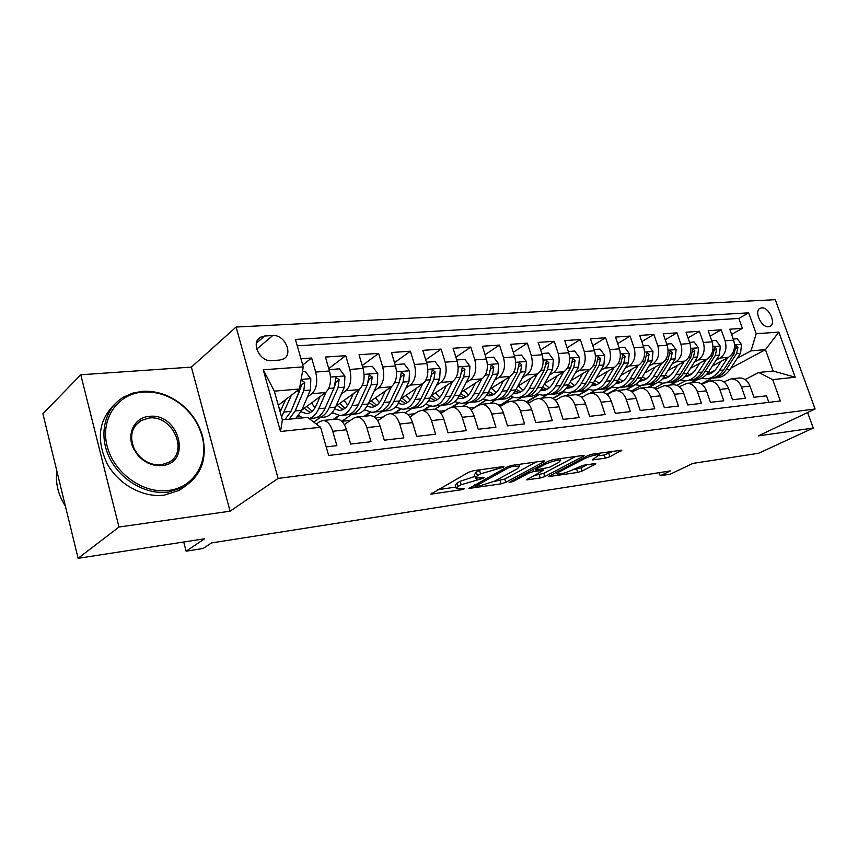 <?xml version="1.0" encoding="UTF-8"?>
<svg xmlns="http://www.w3.org/2000/svg" width="858" height="858" viewBox="0 0 858 858"><rect width="100%" height="100%" fill="white"/><g stroke="black" fill="none" stroke-linecap="round" stroke-linejoin="round"><path stroke-width="1.29" d="M503.431 467.17L503.882 466.602L503.035 466.591L473.466 470.71L468.489 472.318L430.802 494.133L461.261 489.789L464.553 488.717L456.317 488.77L458.118 486.443L461.186 484.727L483.644 478.142L484.073 477.606L483.215 477.595L475.471 478.11L477.402 475.643L480.577 473.863L503.431 467.17M761.7 307.861L760.177 308.247C753.624 310.81 761.271 327.767 768.532 326.748L769.98 326.383C776.522 323.798 768.982 306.96 761.7 307.861M605.308 458.204L609.866 456.746L621.835 450.193L592.352 454.15L587.676 455.662L548.412 476.64L577.713 472.426L582.153 470.999L595.044 464.36L595.795 463.61L594.83 463.61L582.807 465.347L571.868 470.141C565.443 472.983 560.51 474.281 557.067 474.002L558.933 472.039L584.341 458.73C590.937 455.78 595.967 454.461 599.431 454.761L592.277 459.92L605.308 458.204L604.257 454.997L613.234 451.244M118.972 527.037L230.073 511.196L191.377 367.106L80.77 374.774L118.972 527.037L78.099 558.311L204.601 538.781L186.111 551.179L203.11 548.476L211.518 542.932L670.377 470.913L660.22 475.772L670.27 474.174L692.867 463.406L758.569 453.271L813.245 428.056L807.603 412.537M230.073 511.196L278.099 478.421L815.1 408.987L758.322 435.885L813.245 428.056M543.865 461.786L544.562 460.982L543.446 460.961L512.087 465.336L507.207 466.913L468.951 488.459L501.126 483.837L505.737 482.357L543.865 461.786L543.597 460.95M509.126 482.378L548.401 461.154L553.185 459.609L583.075 455.448L583.343 456.263L584.105 455.459L583.075 455.448M583.343 456.263L544.809 476.544L540.283 478.003L526.673 479.869L543.253 470.27L533.655 471.503L528.989 473.005L513.191 481.488L509.169 482.528M78.099 558.311L42.9 413.738L80.77 374.774M731.595 334.384L742.395 328.346L729.761 329.215L733.644 340.165L725.107 340.808C727.123 348.466 725.428 354.204 720.034 358.033L716.119 360.167M710.113 336.1L721.213 329.804L708.215 330.705L712.119 341.806L703.335 342.471C705.362 350.246 703.689 356.059 698.294 359.931L694.347 362.119M688.009 337.87L699.42 331.306L686.046 332.228L689.961 343.49L680.92 344.187C682.968 352.07 681.306 357.968 675.932 361.883L671.943 364.124M665.25 339.704L676.994 332.85L663.213 333.805L667.159 345.238L657.839 345.946C659.899 353.946 658.247 359.931 652.906 363.899L648.873 366.194M641.816 341.613L653.893 334.438L639.703 335.414L643.661 347.029L634.062 347.758C636.132 355.888 634.502 361.958 629.182 365.969L625.107 368.329M617.674 343.586L630.104 336.079L615.486 337.087L619.455 348.874L609.566 349.635C611.647 357.883 610.038 364.049 604.74 368.114L600.621 370.538M592.781 345.635L605.587 337.762L590.508 338.803L594.497 350.783L584.298 351.566C586.389 359.942 584.802 366.194 579.536 370.313L575.386 372.812M567.117 347.769L580.298 339.511L564.746 340.583L568.747 352.745L558.226 353.55C560.328 362.065 558.762 368.414 553.539 372.587L549.345 375.15M540.626 349.978L554.225 341.302L538.17 342.406L542.181 354.772L531.317 355.598C533.44 364.264 531.896 370.71 526.705 374.935L522.479 377.574M513.288 352.295L527.305 343.157L510.735 344.294L514.757 356.864L503.528 357.722C505.662 366.527 504.15 373.069 499.013 377.359L494.744 380.083M485.06 354.708L499.506 345.066L482.389 346.246L486.422 359.03L474.828 359.92C476.962 368.865 475.493 375.514 470.399 379.858L466.087 382.679M455.877 357.218L470.795 347.05L453.099 348.262L457.142 361.261L445.152 362.183C447.297 371.278 445.86 378.035 440.83 382.443L436.475 385.36M425.718 359.856L441.109 349.088L422.812 350.354L426.855 363.577L414.446 364.521C416.613 373.788 415.208 380.652 410.242 385.124L405.845 388.138M394.519 362.623L410.403 351.201L391.473 352.509L395.517 365.969L382.679 366.945C384.845 376.372 383.483 383.354 378.603 387.891L374.163 391.023M362.215 365.529L378.625 353.389L359.03 354.74L363.073 368.447L349.774 369.455C351.952 379.054 350.643 386.154 345.838 390.755L341.355 394.004M328.764 368.597L345.731 355.662L325.418 357.057L329.472 371.01C331.649 380.716 330.362 387.88 325.611 392.524L301.791 410.156M326.19 446.9L336.872 445.667L332.732 431.274C330.512 424.41 327.295 420.795 323.069 420.463L319.862 421.546L316.345 424.056M335.832 419.154L336.819 419.058C341.066 419.39 344.294 422.962 346.525 429.783L350.665 444.058L370.978 441.709L366.827 427.584C364.607 420.849 361.357 417.31 357.067 416.988L353.807 418.071L344.348 424.613M369.337 415.744L370.334 415.637C374.635 415.948 377.906 419.455 380.126 426.147L384.277 440.165L403.871 437.891L399.731 424.034C397.501 417.406 394.219 413.953 389.886 413.642L386.572 414.714L377.702 420.677M401.673 412.441L402.692 412.344C407.046 412.634 410.339 416.066 412.559 422.64L416.698 436.4L435.617 434.202L431.488 420.592C429.257 414.092 425.954 410.703 421.568 410.414L418.211 411.475L409.899 416.924M432.915 409.255L433.934 409.159C438.341 409.427 441.656 412.795 443.876 419.251L448.015 432.764L466.291 430.652L462.162 417.278C459.931 410.885 456.606 407.561 452.177 407.293L448.777 408.354L440.98 413.331M463.095 406.177L464.135 406.07C468.575 406.338 471.911 409.641 474.142 415.98L478.26 429.257L495.924 427.209L491.806 414.071C489.575 407.797 486.229 404.526 481.767 404.279L478.346 405.33L471.021 409.899M492.288 403.206L493.329 403.099C497.812 403.346 501.158 406.585 503.389 412.816L507.507 425.868L524.581 423.884L520.474 410.971C518.253 404.794 514.897 401.598 510.392 401.362L506.939 402.402L500.064 406.595M520.527 400.321L521.578 400.214C526.093 400.45 529.461 403.625 531.681 409.759L535.789 422.586L552.316 420.667L548.208 407.968C545.999 401.898 542.621 398.756 538.095 398.53L534.609 399.56L528.153 403.432M547.876 397.533L548.927 397.426C553.464 397.651 556.842 400.772 559.062 406.789L563.148 419.412L579.15 417.556L575.064 405.062C572.854 399.099 569.476 396.01 564.918 395.795L561.422 396.825L555.351 400.386M574.356 394.841L575.418 394.723C579.976 394.927 583.365 397.994 585.574 403.925L589.65 416.334L605.147 414.543L601.083 402.241C598.873 396.375 595.484 393.339 590.915 393.146L587.387 394.165L581.692 397.447M600.01 392.224L601.083 392.106C605.662 392.299 609.051 395.313 611.261 401.147L615.325 413.363L630.34 411.615L626.286 399.517C624.088 393.747 620.688 390.765 616.108 390.583L612.558 391.58L607.207 394.616M624.892 389.682L625.965 389.575C630.566 389.757 633.955 392.717 636.153 398.455L640.207 410.467L654.772 408.783L650.729 396.879C648.541 391.194 645.141 388.256 640.529 388.084L631.949 391.891M656.102 383.301L650.096 387.108C654.708 387.28 658.107 390.186 660.295 395.838L664.328 407.668L678.464 406.038L674.442 394.305C672.254 388.717 668.854 385.832 664.231 385.671L655.941 389.253M672.447 384.834L673.519 384.727C678.142 384.877 681.542 387.741 683.719 393.307L687.741 404.955L701.447 403.367L697.447 391.816C695.27 386.315 691.87 383.472 687.247 383.322L679.225 386.711M695.173 382.518L696.256 382.4C700.879 382.55 704.279 385.371 706.456 390.84L710.456 402.327L723.766 400.783L719.787 389.403C717.61 383.976 714.21 381.188 709.587 381.049L701.823 384.245M717.256 380.266L718.339 380.148C722.972 380.298 726.372 383.065 728.539 388.459L732.518 399.764L745.441 398.262L741.484 387.055C739.317 381.713 735.917 378.968 731.284 378.828L723.777 381.864M693.146 372.715L689.639 374.635M676.973 381.542L670.613 385.017M733.644 340.165C735.66 347.78 733.955 353.485 728.56 357.282L712.301 366.109M685.027 380.931L676.887 385.349M670.731 375.193L667.964 376.726M712.119 341.806C714.146 349.528 712.462 355.319 707.067 359.159L690.433 368.318M663.62 383.086L654.364 388.181M647.575 377.82L645.666 378.893M635.231 384.759L626.64 389.586M689.961 343.49C691.998 351.33 690.336 357.196 684.952 361.1L667.932 370.602M641.687 385.263L631.059 391.205M623.552 380.652L622.736 381.113M612.162 387.14L603.077 392.321M619.111 387.516L606.735 394.208M667.159 345.238C669.208 353.196 667.556 359.137 662.194 363.084L644.755 372.973M588.427 389.596L578.549 395.334M583.054 396.664L581.048 396.868M643.661 347.029C645.731 355.105 644.09 361.143 638.749 365.133L620.892 375.429M595.849 389.854L589.982 393.232M563.996 392.138L553.088 398.573M557.11 399.345L554.536 399.614M619.455 348.874C621.524 357.078 619.916 363.202 614.607 367.245L596.299 377.97M571.921 392.245L566.055 395.677M538.835 394.755L526.673 402.048M530.341 402.123L527.166 402.456M594.497 350.783C596.578 359.116 594.991 365.326 589.703 369.423L570.945 380.609M547.275 394.723L541.452 398.187M512.912 397.447L500.16 405.255L512.473 397.329M502.691 404.987L500.16 405.255M568.747 352.745C570.849 361.207 569.272 367.514 564.028 371.675L544.787 383.354M521.825 397.297L516.098 400.772M486.186 400.236L473.766 407.99L485.735 400.118M542.181 354.772C544.294 363.374 542.749 369.777 537.548 373.991L517.803 386.207M495.656 399.925L489.982 403.442M458.633 403.11L452.069 407.293M514.757 356.864C516.881 365.615 515.358 372.115 510.199 376.383L489.939 389.189M468.8 402.552L463.052 406.188M430.223 406.07L423.927 410.178M486.422 359.03C488.556 367.921 487.065 374.528 481.96 378.85L461.164 392.288M440.98 405.33L434.963 409.223M400.901 409.127L394.905 413.138M457.142 361.261C459.287 370.302 457.829 377.016 452.777 381.402L431.424 395.538M412.151 408.29L405.244 412.848M370.645 412.28L364.929 416.194M426.855 363.577C429.011 372.769 427.595 379.59 422.597 384.041L400.665 398.927M382.454 411.282L374.185 416.891M339.414 415.508L333.966 419.348M395.517 365.969C397.683 375.332 396.31 382.26 391.387 386.776L368.843 402.477M351.877 414.307L341.806 421.321M363.073 368.447C365.251 377.97 363.921 385.027 359.073 389.596L335.907 406.22M320.195 417.492L313.771 422.104M271.6 360.628L279.654 360.07L283.472 358.976C293.651 354.064 284.545 334.266 272.715 335.553L264.672 336.004L260.596 337.162C250.375 342.138 259.717 362.108 271.6 360.628M278.099 478.421L236.1 327.037L775.278 299.689L815.1 408.987M742.395 328.346L738.845 318.425L748.691 312.838L295.431 339.425L303.282 366.87L299.496 389.006L278.282 405.233M748.691 312.838L756.209 333.741L778.817 332.089L795.205 377.241L772.693 379.611L780.362 400.965L328.646 455.469L320.57 427.273L280.502 431.488L263.245 369.798L303.282 366.87M302.745 365.015L311.636 358L315.68 372.061C317.868 381.831 316.602 389.06 311.894 393.725L307.368 397.115M768.843 402.359L766.505 395.817L753.946 397.275L749.989 386.132C747.833 380.823 744.433 378.099 739.8 377.96L738.717 378.078M345.731 355.662L349.774 369.455M378.625 353.389L382.679 366.945M410.403 351.201L414.446 364.521M441.109 349.088L445.152 362.183M470.795 347.05L474.828 359.92M499.506 345.066L503.528 357.722M527.305 343.157L531.317 355.598M554.225 341.302L558.226 353.55M580.298 339.511L584.298 351.566M605.587 337.762L609.566 349.635M630.104 336.079L634.062 347.758M653.893 334.438L657.839 345.946M676.994 332.85L680.92 344.187M699.42 331.306L703.335 342.471M721.213 329.804L725.107 340.808M738.845 318.425L297.254 345.817M311.636 358L300.954 358.741M701.329 383.901L712.043 378.185M730.844 368.146L765.454 349.656L751.007 350.879L737.279 358.269M714.886 370.345L710.714 372.587M697.715 379.601L691.623 382.872M299.496 389.006L274.324 391.13L282.389 419.894L307.572 417.385L320.57 427.273M191.377 367.106L236.1 327.037M659.169 472.672L660.22 475.772M183.719 542.009L186.111 551.179M745.109 379.558L758.729 372.469L773.155 371.031L765.454 349.656L778.817 332.089M655.426 388.856L656.949 388.706M631.284 391.355L633.279 391.151M608.107 393.758L608.88 393.672M498.53 405.083L500.053 404.933M469.294 408.108L473.67 407.657M439.06 411.239L445.27 410.596M407.764 414.478L414.736 413.749M375.364 417.825L383.151 417.02M341.859 421.289L350.439 420.399M678.85 386.432L679.933 386.325M297.533 416.924L300.364 416.645M333.258 419.423L338.846 415.476M331.231 413.588L333.258 413.395M364.21 416.269L370.12 412.215M363.792 410.371L365.058 410.253M394.176 413.213L400.396 409.051M395.238 407.271L395.806 407.207M423.187 410.253L429.74 405.973M451.329 407.368L458.172 403.003M526.394 401.844L538.406 394.626M552.756 398.391L563.577 392.009M578.174 395.184L588.02 389.468M602.616 392.224L611.754 387.012M626.029 389.575L633.032 385.628M648.24 387.301L654.525 383.816M669.83 385.103L675.868 381.799M772.693 379.611L758.729 372.469M751.007 350.879L756.209 333.741M690.851 382.958L696.793 379.751M274.324 391.13L263.245 369.798M282.389 419.894L280.502 431.488M795.205 377.241L773.155 371.031M480.845 469.68L479.504 470.388L480.577 473.863M475.235 477.327L474.41 474.667L476.329 472.168L479.504 470.388M474.946 476.415L460.135 481.295L461.186 484.727M456.081 488.02L455.276 485.381L457.078 483.022L460.135 481.295M437.859 489.714L455.791 487.076M494.036 481.445L504.719 479.064L536.186 461.979M512.022 466.591L508.612 467.696L475.085 486.454L479.794 485.885L494.809 481.048L517.546 468.629L519.669 466.087L512.022 466.591L511.647 465.401M575.611 456.488L543.79 473.337L544.809 476.544M534.062 475.557L543.79 473.337M558.826 462.376L560.757 460.253C557.078 459.931 551.887 461.282 545.195 464.307L536.207 469.133L535.521 469.894L536.636 469.905L549.806 467.181L558.826 462.376M599.206 455.716L604.257 454.997M572.243 469.937L581.134 467.867L587.226 464.714M555.887 472.35L556.51 472.254M285.585 399.646L280.137 411.851M291.377 395.216L281.585 416.999M302.466 371.6L305.148 371.396L310.832 378.828L310.403 390.025L301.705 410.339L295.635 418.575M280.974 410.435L278.914 407.486M300.59 382.797L299.603 390.948L290.98 411.368L284.953 419.637M289.103 419.219L295.152 410.961L303.796 390.594L304.794 382.454L301.587 380.319L300.847 381.124M304.794 382.454L301.866 384.695L292.01 408.923M142.943 392.063C117.567 393.768 100.118 418.854 107.1 445.913C113.696 473.015 143.168 494.047 168.522 490.465C193.919 487.655 209.223 461.904 202.113 436.529C198.691 423.949 191.742 413.352 181.263 404.719C169.455 395.484 156.682 391.259 142.943 392.063M168.297 492.106C145.881 495.152 119.702 479.869 109.084 456.896C98.305 433.966 105.051 407.807 123.691 397.029L132.475 393.179L142.117 391.345C156.188 390.529 169.262 394.852 181.349 404.311C192.074 413.138 199.185 423.991 202.681 436.861C207.486 459.405 200.944 476.265 183.065 487.43L168.297 492.106M149.26 416.377C179.065 412.441 192.535 463.063 162.055 465.583C152.788 466.302 144.691 462.805 137.741 455.083L133.762 449.024C126.019 434.405 134.427 417.235 149.26 416.377M161.197 464.789L168.5 462.494C189.404 452.327 172.823 414.682 149.056 418.039L140.959 420.559C131.446 427.187 129.236 436.69 134.331 449.066L138.106 454.815C144.702 462.151 152.402 465.476 161.197 464.789M65.401 506.134C58.172 494.905 55.32 483.215 56.853 471.053M186.143 485.607L179.065 490.444L164.339 495.12C143.136 497.994 118.436 484.577 107.025 463.417C96.021 439.5 98.627 419.723 114.865 404.086M320.034 396.653L316.323 405.18C313.824 410.65 310.521 413.459 306.424 413.61L301.029 411.797M325.954 392.256L318.758 408.708C316.291 414.178 313.063 417.46 309.084 418.543M302.563 417.889L298.809 415.422M329.086 369.68L339.35 368.811L344.905 376.115L344.423 387.119L335.51 407.11C332.464 413.61 328.464 416.956 323.509 417.16L318.929 417.61M314.94 407.84L311.54 402.938M316.055 417.728L317.224 417.782C322.158 417.589 326.147 414.232 329.182 407.711L338.052 387.666L339.103 379.665L336.014 377.552L334.009 388.009L325.161 408.097C322.136 414.629 318.157 417.996 313.224 418.189L309.159 418.597M304.258 408.322L310.231 412.601M312.119 411.282L306.982 406.317M339.103 379.665L336.111 381.885L334.588 386.39M353.271 393.758L349.517 402.07C346.954 407.453 343.597 410.231 339.425 410.392L334.566 409.009M359.298 389.435L351.973 405.534C348.895 411.99 344.852 415.315 339.865 415.519L332.153 412.591M362.666 367.052L372.351 366.323L377.799 373.498L377.263 384.32L368.146 403.989C365.036 410.392 360.961 413.695 355.941 413.899L351.587 414.339M347.747 405.244L344.069 400.364M348.777 414.468L349.86 414.511C354.88 414.307 358.934 410.993 362.033 404.568L371.117 384.845L372.211 376.973L369.23 374.892L367.213 385.178L358.151 404.944C355.062 411.379 351.008 414.693 345.999 414.897L341.581 415.347M337.076 405.384L343.157 409.47M344.98 408.279L339.693 403.507M372.211 376.973L369.176 379.161L368.028 382.647M385.381 390.958L381.574 399.067C378.957 404.375 375.547 407.11 371.321 407.282L366.967 406.242M391.495 386.69L384.052 402.466C380.909 408.816 376.801 412.108 371.739 412.323L364.371 409.781M395.109 364.596L404.225 363.91L409.566 370.967L408.987 381.606L399.678 400.976C396.503 407.282 392.374 410.542 387.28 410.757L383.161 411.175M379.429 402.649L375.525 397.822M380.405 411.314L381.413 411.347C386.486 411.132 390.604 407.861 393.768 401.533L403.046 382.11L404.172 374.378L401.308 372.318L399.27 382.432L390.025 401.898C386.861 408.236 382.754 411.508 377.681 411.722L373.487 412.14M368.811 402.552L374.957 406.435M376.737 405.362L371.31 400.761M404.172 374.378L401.094 376.533L400.246 379.311M416.409 388.245L412.559 396.16C409.899 401.394 406.424 404.097 402.155 404.279L398.294 403.496M410.242 385.124L422.597 384.041L415.047 399.506C411.851 405.759 407.689 409.009 402.563 409.234L395.506 407.014M426.447 362.226L435.027 361.583L440.261 368.522L439.639 378.989L430.169 398.058C426.93 404.268 422.747 407.486 417.599 407.722L413.685 408.118M410.07 400.075L405.952 395.334M410.982 408.269L411.915 408.29C417.052 408.065 421.235 404.837 424.453 398.605L433.891 379.472L435.07 371.857L432.293 369.83L430.244 379.783L420.828 398.949C417.61 405.191 413.438 408.429 408.311 408.655L404.332 409.051M400.01 400.278L405.716 403.485M407.443 402.509L401.887 398.091M435.07 371.857L431.939 373.991L431.327 376.212M446.417 385.607L442.524 393.361C439.822 398.509 436.304 401.179 431.982 401.362L428.582 400.804M452.681 381.467L445.034 396.632C441.773 402.799 437.559 406.006 432.378 406.242L425.611 404.3M456.724 359.942L464.811 359.33L469.937 366.151L469.272 376.447L459.652 395.238C456.37 401.362 452.134 404.536 446.932 404.783L443.221 405.148M439.704 397.544L435.392 392.9M440.572 405.319L441.43 405.33C446.621 405.094 450.847 401.909 454.129 395.763L463.717 376.93L464.929 369.433L462.248 367.428L460.188 377.23L450.611 396.106C447.35 402.252 443.125 405.448 437.934 405.684L434.169 406.059M430.201 397.994L435.467 400.632M437.14 399.742L431.477 395.495M464.929 369.433L461.765 371.535L461.357 373.23M475.439 383.065L471.514 390.647C468.768 395.72 465.218 398.348 460.864 398.552L457.904 398.155M481.778 378.968L474.034 393.865C470.731 399.935 466.462 403.099 461.25 403.346L454.751 401.641M486.014 357.732L493.618 357.153L498.648 363.867L497.94 374.002L488.191 392.514C484.867 398.541 480.577 401.683 475.332 401.93L471.814 402.284M468.382 395.055L463.91 390.519M469.208 402.456L470.002 402.466C475.246 402.22 479.515 399.067 482.839 393.018L492.567 374.463L493.811 367.085L491.226 365.1L489.157 374.753L479.44 393.35C476.126 399.41 471.857 402.563 466.623 402.81L463.041 403.163M459.416 395.699L464.264 397.865M465.883 397.05L460.574 393.436M493.811 367.085L490.626 369.165L490.411 370.206M503.539 380.587L499.592 388.02C496.803 393.018 493.221 395.613 488.824 395.828L486.293 395.549M509.931 376.544L502.112 391.184C498.766 397.168 494.465 400.289 489.199 400.547L482.957 399.045M514.35 355.587L521.503 355.051L526.437 361.658L525.697 371.632L515.819 389.864C512.451 395.817 508.129 398.916 502.842 399.174L499.506 399.506M496.16 392.61L491.527 388.181M496.943 399.689L497.683 399.689C502.96 399.431 507.282 396.321 510.639 390.369L520.495 372.072L521.771 364.811L519.272 362.848L517.192 372.361L507.346 390.68C503.989 396.653 499.678 399.764 494.412 400.021L491.012 400.364M487.698 393.404L492.149 395.173M493.725 394.433L488.781 391.377M521.771 364.811L518.532 367.031M530.748 378.196L526.78 385.467C523.959 390.401 520.345 392.964 515.915 393.179L513.792 393.007M537.205 374.195L529.311 388.577C525.922 394.476 521.578 397.565 516.28 397.822L510.285 396.503M541.773 353.517L548.509 353.003L553.346 359.513L552.584 369.337L542.588 387.312C539.189 393.168 534.824 396.235 529.504 396.503L526.34 396.814M523.069 390.218L518.307 385.896M523.82 396.997L524.506 397.007C529.815 396.739 534.169 393.661 537.569 387.784L547.543 369.766L548.841 362.612L546.417 360.671L544.337 370.034L534.384 388.095C530.984 393.983 526.64 397.061 521.332 397.318L518.103 397.64M515.1 391.119L519.165 392.567M520.709 391.881L516.119 389.317M557.121 375.868L553.131 383C550.278 387.859 546.632 390.401 542.181 390.615L540.454 390.519M563.62 371.922L555.673 386.057C552.241 391.881 547.865 394.927 542.535 395.195L536.765 394.026M568.339 351.512L574.678 351.029L579.418 357.432L578.624 367.106L568.543 384.824C565.1 390.604 560.703 393.64 555.362 393.908L552.348 394.208M549.163 387.88L544.476 383.923M549.881 394.401L550.504 394.39C555.855 394.122 560.242 391.087 563.674 385.296L573.745 367.524L575.064 360.478L572.726 358.569L570.634 367.792L560.585 385.585C557.153 391.398 552.766 394.433 547.425 394.701L544.369 395.012M541.655 388.856L545.366 390.047M546.857 389.403L542.621 387.248M582.689 373.605L578.678 380.609C575.804 385.403 572.125 387.913 567.653 388.138L566.301 388.084M589.221 369.712L581.22 383.612C577.766 389.36 573.359 392.363 567.996 392.642L562.44 391.602M594.09 349.56L600.042 349.109L604.697 355.426L603.882 364.95L593.704 382.421C590.24 388.127 585.81 391.109 580.437 391.398L577.584 391.677M574.463 385.585L570.055 382.175M575.16 391.87L575.729 391.87C581.102 391.591 585.521 388.588 588.985 382.872L599.141 365.358L600.493 358.419L598.219 356.52L596.138 365.605L585.982 383.161C582.528 388.889 578.11 391.891 572.747 392.17L569.841 392.46M567.406 386.636L570.774 387.591M572.222 387.001L568.328 385.199M607.485 371.417L603.453 378.292C600.557 383.011 596.857 385.499 592.363 385.725L591.387 385.703M614.049 367.567L606.005 381.242C602.52 386.904 598.08 389.886 592.696 390.165L587.355 389.242M619.047 347.672L624.635 347.254L629.214 353.464L628.367 362.859L618.114 380.083C614.618 385.714 610.177 388.663 604.783 388.953L602.069 389.221M599.013 383.354L594.884 380.405M599.688 389.414L600.214 389.414C605.598 389.124 610.049 386.164 613.534 380.523L623.777 363.245L625.15 356.413L622.94 354.547L620.86 363.492L610.628 380.802C607.142 386.454 602.702 389.414 597.307 389.704L594.562 389.982M592.395 384.438L595.42 385.21M596.836 384.652L593.264 383.151M631.542 369.294L627.498 376.04C624.592 380.705 620.87 383.151 616.355 383.387L615.733 383.387M638.148 365.487L630.051 378.946C626.544 384.534 622.093 387.473 616.677 387.762L611.529 386.937M643.264 345.849L648.509 345.452L653.002 351.576L652.134 360.821L641.816 377.82C638.298 383.376 633.826 386.293 628.41 386.583L625.847 386.84M622.854 381.166L618.983 378.625M623.498 387.033L623.97 387.033C629.386 386.733 633.847 383.816 637.365 378.249L647.672 361.207L649.066 354.461L646.932 352.617L644.841 361.443L634.545 378.517C631.027 384.094 626.565 387.022 621.16 387.312L618.543 387.569M616.645 382.282L619.347 382.893M620.72 382.378L617.47 381.124M654.901 367.224L650.857 373.852C647.919 378.453 644.186 380.877 639.66 381.113L639.382 381.113M661.529 363.47L653.399 376.716C649.871 382.228 645.398 385.135 639.971 385.424L635.006 384.684M666.752 344.069L671.675 343.704L676.104 349.732L675.203 358.848L664.821 375.622C661.282 381.102 656.799 383.987 651.372 384.287L648.927 384.523M645.999 379.032L642.406 376.855M646.621 384.727L647.061 384.716C652.488 384.416 656.971 381.52 660.51 376.04L670.87 359.223L672.286 352.584L670.205 350.75L668.125 359.459L657.764 376.297C654.225 381.799 649.753 384.695 644.326 384.985L641.848 385.242M640.186 380.158L642.588 380.641M643.929 380.158L640.969 379.118M677.584 365.208L673.53 371.729C670.591 376.244 666.87 378.635 662.355 378.904L663.845 378.753M684.234 361.497L676.083 374.549C672.533 379.987 668.039 382.85 662.601 383.161L657.818 382.496M689.564 342.353L694.176 341.999L698.53 347.951L697.618 356.939L687.183 373.487C683.622 378.893 679.118 381.746 673.68 382.046L671.364 382.282M668.489 376.952L665.165 375.085M669.09 382.475L669.487 382.464C674.924 382.164 679.429 379.3 682.979 373.884L693.403 357.293L694.83 350.75L692.814 348.949L690.733 357.529L680.319 374.142C676.769 379.568 672.264 382.432 666.827 382.732L664.478 382.968M663.062 378.088L665.175 378.453M666.473 378.003L663.792 377.145M699.635 363.256L695.57 369.669C692.706 374.013 689.071 376.362 684.684 376.737L685.853 376.608M706.295 359.588L698.122 372.436C694.551 377.81 690.047 380.641 684.598 380.952L679.976 380.362M711.722 340.68L716.044 340.347L720.323 346.214L719.39 355.073L708.901 371.407C705.33 376.748 700.814 379.568 695.366 379.869L693.178 380.094M690.347 374.925L687.279 373.327M690.937 380.287L691.291 380.276C696.739 379.976 701.254 377.145 704.826 371.804L715.293 355.426L716.741 348.97L714.778 347.179L712.708 355.652L702.241 372.05C698.669 377.402 694.154 380.233 688.706 380.534L686.475 380.759M685.295 376.051L687.119 376.33M688.384 375.901L685.982 375.203M721.052 361.357L716.988 367.664C714.199 371.836 710.66 374.152 706.391 374.624L707.249 374.517M727.734 357.732L719.54 370.388C715.958 375.697 711.443 378.496 705.984 378.807L701.522 378.281M733.247 339.049L737.29 338.738L741.494 344.53L740.551 353.271L730.029 369.39C726.436 374.656 721.921 377.445 716.451 377.756L714.382 377.96M711.604 372.94L708.794 371.578M712.172 378.164L712.494 378.153C717.953 377.842 722.479 375.043 726.061 369.766L736.572 353.603L738.03 347.233L736.121 345.474L734.051 353.818L723.541 370.012C719.959 375.3 715.443 378.099 709.984 378.41L707.871 378.614M706.917 374.056L708.461 374.26M709.695 373.852L707.56 373.294M728.56 357.282L720.034 358.033M707.067 359.159L698.294 359.931M684.952 361.1L675.932 361.883M662.194 363.084L652.906 363.899M638.749 365.133L629.182 365.969M614.607 367.245L604.74 368.114M589.703 369.423L579.536 370.313M564.028 371.675L553.539 372.587M537.548 373.991L526.705 374.935M510.199 376.383L499.013 377.359M481.96 378.85L470.399 379.858M452.777 381.402L440.83 382.443M391.387 386.776L378.603 387.891M359.073 389.596L345.838 390.755M325.611 392.524L311.894 393.725M346.525 429.783L332.732 431.274M749.989 386.132L741.484 387.055M728.539 388.459L719.787 389.403M706.456 390.84L697.447 391.816M683.719 393.307L674.442 394.305M660.295 395.838L650.729 396.879M636.153 398.455L626.286 399.517M611.261 401.147L601.083 402.241M585.574 403.925L575.064 405.062M559.062 406.789L548.208 407.968M531.681 409.759L520.474 410.971M503.389 412.816L491.806 414.071M474.142 415.98L462.162 417.278M443.876 419.251L431.488 420.592M412.559 422.64L399.731 424.034M380.126 426.147L366.827 427.584M329.472 371.01L315.68 372.061M256.403 343.082L264.672 336.004M256.714 349.142L272.715 335.553M495.86 467.589L496.235 468.8M476.329 472.168L477.402 475.643M479.933 478.067L480.287 479.225M476.093 478.281L476.544 479.761M457.078 483.022L458.118 486.443M460.918 488.685L461.261 489.789M431.831 493.125L432.132 494.122M499.635 467.063L500.01 468.275M504.719 479.064L505.737 482.357M500.107 480.555L501.126 483.837M469.894 487.526L470.173 488.459M508.215 466.43L508.612 467.696M475.096 484.652L475.504 485.95M515.54 464.854L515.915 466.044M539.264 474.796L540.283 478.003M527.509 479.054L527.767 479.869M541.816 469.165L542.17 470.27M533 469.433L533.655 471.503M528.614 471.803L528.989 473.005M512.816 480.298L513.191 481.488M544.798 463.084L545.195 464.307M535.821 467.921L536.207 469.133M593.007 459.148L593.264 459.92M583.976 457.604L584.341 458.73M558.569 470.935L558.933 472.039M594.798 463.61L595.044 464.36M581.134 467.867L582.153 470.999M576.694 469.283L577.713 472.426M549.217 475.847L549.463 476.63M620.752 450.203L621.02 450.997M608.805 453.539L609.866 456.746M310.693 378.646L301.137 379.408M290.98 411.368L284.352 412.001M301.705 410.339L295.152 410.961M299.603 390.948L296.611 391.205M310.403 390.025L303.796 390.594M344.766 375.933L330.523 377.07M325.161 408.097L318.758 408.708M335.51 407.11L329.182 407.711M334.009 388.009L328.711 388.47M344.423 387.119L338.052 387.666M377.659 373.316L364.114 374.388M358.151 404.944L351.973 405.534M368.146 403.989L362.033 404.568M367.213 385.178L362.237 385.596M377.263 384.32L371.117 384.845M409.427 370.785L396.546 371.814M390.025 401.898L384.052 402.466M399.678 400.976L393.768 401.533M399.27 382.432L394.605 382.829M408.987 381.606L403.046 382.11M440.133 368.35L427.874 369.326M420.828 398.949L415.047 399.506M430.169 398.058L424.453 398.605M430.244 379.783L425.868 380.158M439.639 378.989L433.891 379.472M469.809 365.98L458.151 366.913M450.611 396.106L445.034 396.632M459.652 395.238L454.129 395.763M460.188 377.23L456.081 377.584M469.272 376.447L463.717 376.93M498.519 363.706L487.419 364.586M479.44 393.35L474.034 393.865M488.191 392.514L482.839 393.018M489.157 374.753L485.306 375.085M497.94 374.002L492.567 374.463M526.308 361.486L515.744 362.333M507.346 390.68L502.112 391.184M515.819 389.864L510.639 390.369M517.192 372.361L513.588 372.662M525.697 371.632L520.495 372.072M553.228 359.352L543.168 360.146M534.384 388.095L529.311 388.577M542.588 387.312L537.569 387.784M544.337 370.034L540.958 370.324M552.584 369.337L547.543 369.766M545.709 364.564L548.841 362.612M579.3 357.271L569.723 358.033M560.585 385.585L555.673 386.057M568.543 384.824L563.674 385.296M570.634 367.792L567.481 368.061M578.624 367.106L573.745 367.524M572.029 362.344L575.064 360.478M604.59 355.266L595.463 355.984M585.982 383.161L581.22 383.612M593.704 382.421L588.985 382.872M596.138 365.605L593.178 365.862M603.882 364.95L599.141 365.358M597.543 360.188L600.493 358.419M629.107 353.314L620.409 354M610.628 380.802L606.005 381.242M618.114 380.083L613.534 380.523M620.86 363.492L618.092 363.728M628.367 362.859L623.777 363.245M622.286 358.097L625.15 356.413M652.895 351.415L644.605 352.08M634.545 378.517L630.051 378.946M641.816 377.82L637.365 378.249M644.841 361.443L642.267 361.668M652.134 360.821L647.672 361.207M646.288 356.081L649.066 354.461M675.986 349.581L668.092 350.214M657.764 376.297L653.399 376.716M664.821 375.622L660.51 376.04M668.125 359.459L665.722 359.663M675.203 358.848L670.87 359.223M669.594 354.118L672.286 352.584M698.423 347.801L690.894 348.402M680.319 374.142L676.083 374.549M687.183 373.487L682.979 373.884M690.733 357.529L688.502 357.711M697.618 356.939L693.403 357.293M692.213 352.22L694.83 350.75M720.216 346.064L713.041 346.632M702.241 372.05L698.122 372.436M708.901 371.407L704.826 371.804M712.708 355.652L710.617 355.823M719.39 355.073L715.293 355.426M714.188 350.375L716.741 348.97M741.398 344.38L734.555 344.927M723.541 370.012L719.54 370.388M730.029 369.39L726.061 369.766M734.051 353.818L732.121 353.989M740.551 353.271L736.572 353.603M735.553 348.584L738.03 347.233M336.819 419.058L323.069 420.463M370.334 415.637L357.067 416.988M402.692 412.344L389.886 413.642M433.934 409.159L421.568 410.414M464.135 406.07L452.177 407.293M493.329 403.099L481.767 404.279M521.578 400.214L510.392 401.362M548.927 397.426L538.095 398.53M575.418 394.723L564.918 395.795M601.083 392.106L590.915 393.146M625.965 389.575L616.108 390.583M650.096 387.108L640.529 388.084M673.519 384.727L664.231 385.671M696.256 382.4L687.247 383.322M718.339 380.148L709.587 381.049M739.8 377.96L731.284 378.828M258.151 339.264L260.596 337.162M474.613 484.92L475.042 486.304M519.122 464.35L519.669 466.087M542.846 469.015L543.253 470.27M560.242 458.622L560.757 460.253M535.027 468.339L535.456 469.691M598.927 453.239L599.431 454.761M556.445 472.061L556.906 473.519M179.065 490.444L183.065 487.43M140.959 420.559L135.414 425.461M134.331 449.066L133.762 449.024M202.113 436.529L202.681 436.861M306.424 413.61L307.818 413.481M339.425 410.392L340.851 410.253M371.321 407.282L372.758 407.142M402.155 404.279L403.614 404.129M431.982 401.362L433.462 401.222M460.864 398.552L462.355 398.402M488.824 395.828L490.326 395.677M515.915 393.179L517.428 393.028M542.181 390.615L543.704 390.465M567.653 388.138L569.186 387.988M592.363 385.725L593.908 385.574M616.355 383.387L617.899 383.236M639.66 381.113L641.205 380.963"/></g></svg>
